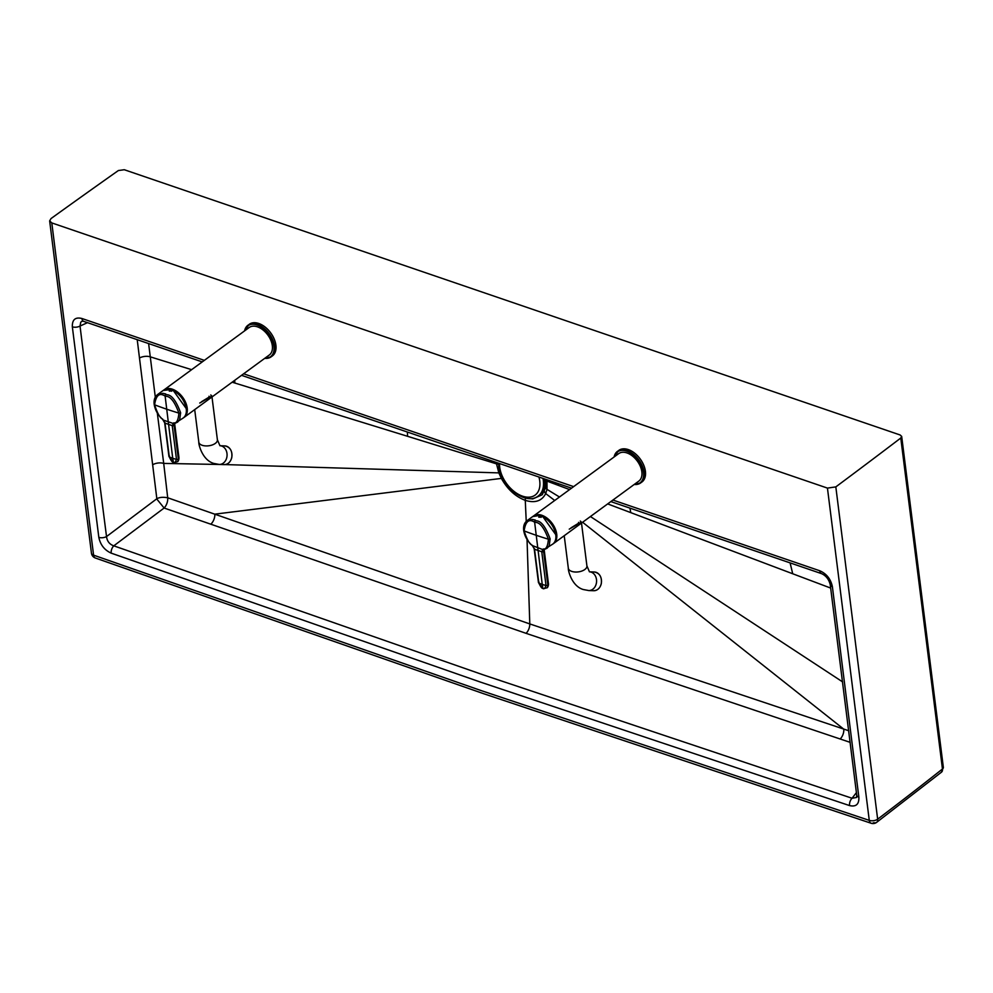 <?xml version="1.0" encoding="UTF-8"?>
<svg xmlns="http://www.w3.org/2000/svg" width="993" height="993" viewBox="0 0 993 993"><rect width="100%" height="100%" fill="white"/><g stroke="black" fill="none" stroke-linecap="round" stroke-linejoin="round"><path stroke-width="1.49" d="M204.322 360.36L81.922 318.505A5.958 3.475 108.9 0 0 83.76 321.397L82.096 321.161L80.731 322.241L80.036 326.052L87.483 322.663M612.929 500.05L819.759 570.764A5.958 3.475 108.9 0 0 821.596 573.656C826.027 575.692 828.907 579.353 830.235 584.666L856.723 795.182L856.525 797.478L852.056 798.248L856.413 792.625M81.922 318.505C75.319 316.879 72.129 319.647 72.34 326.809A5.958 3.116 -7 0 0 80.036 326.052A38319.882 23854.69 -126.2 0 0 106.524 536.568L156.844 498.747A8.515 3.736 -126.9 0 0 157.031 499.305L164.118 508.031L526.079 633.335L850.194 742.367M137.22 339.668L156.844 498.747C159.414 497.257 163.038 496.934 167.705 497.778L529.79 623.927L848.742 730.749M900.775 438.025L901.681 436.423L900.142 434.984L124.286 169.729L118.378 170.535A8515.534 4436.19 -7.2 0 0 51.015 218.572L49.65 220.893L51.797 222.916L827.442 488.097L869.272 820.367L481.816 690.818L93.59 555.161A5.958 3.438 -70.4 0 0 95.353 558.016L483.653 693.71L871.184 823.271A5.958 3.525 -71.9 0 1 869.272 820.367A5.958 3.116 173.1 0 0 877.651 819.175A6080.276 4749.333 48.1 0 0 942.456 769.004A4.257 2.234 -6.9 0 0 943.35 767.403L941.488 772.157A5.958 3.711 -127.8 0 0 942.456 769.004L900.775 438.025A8515.534 4436.19 172.8 0 1 835.821 486.893L827.442 488.097M72.34 326.809L98.828 537.362A5.958 3.091 -7.3 0 0 106.524 536.568C107.095 541.235 109.515 544.325 113.785 545.84L164.118 508.031A8.515 4.804 108.4 0 0 167.705 497.778L163.708 463.408L221.377 464.513M819.759 570.764C826.536 573.718 830.744 579.018 832.382 586.664A5.958 3.091 172.7 0 1 830.235 584.666M832.382 586.664L858.871 797.218A5.958 3.116 173 0 1 856.723 795.182M849.561 805.584A5.958 3.525 -71.9 0 1 852.056 798.248L483.281 674.88L113.785 545.84A5.958 3.438 -70.4 0 0 111.179 553.138L480.736 682.191L849.561 805.584C856.053 807.061 859.156 804.268 858.871 797.218M873.778 822.651A5.958 3.525 -71.9 0 1 871.184 823.271A5.958 5.958 0 0 0 876.633 822.365L876.633 822.365A5.958 3.711 52.9 0 1 873.778 822.651M835.821 486.893L877.663 819.275A5.958 3.711 52.9 0 1 876.633 822.365L941.488 772.157M234.633 380.381L234.894 383.05L407.602 436.312L407.341 432.029L407.602 436.312L496.512 463.868L498.834 472.891L501.353 478.403C507.497 489.338 515.479 496.649 525.272 500.348C535.028 503.327 541.83 501.068 545.703 493.571L547.006 489.363L546.957 479.756M496.363 462.465L496.512 463.868A4.257 2.222 172.8 0 0 498.61 464.116M555.807 482.784L555.708 484.373M528.499 498.511L532.782 498.92L542.277 494.725L545.641 487.439L545.691 479.321M790.093 562.882L792.724 573.768L607.679 503.91M569.585 489.574L547.168 481.183A4.257 2.222 -7.2 0 1 545.778 479.929M526.079 633.335A8.515 4.977 108.9 0 0 529.79 623.927L527.035 539.422M526.228 521.387L525.272 500.348A4.257 2.482 108.9 0 1 525.607 498.064M148.615 343.566L155.305 397.126M157.304 412.976L163.708 463.408A8.515 4.431 172.7 0 0 152.934 464.612M540.887 493.546A28.214 17.564 -126.3 0 0 545.269 479.172M543.63 487.178A26.997 16.807 -126.3 0 0 544.325 478.862M538.479 495.83A28.598 17.8 -126.3 0 0 538.702 495.668A28.598 17.8 -126.3 0 0 543.519 478.576M169.406 390.659A15.714 9.781 53.8 0 1 171.268 391.143A15.714 9.781 53.8 0 1 171.566 391.242M186.101 406.708A15.714 9.781 53.8 0 1 186.25 407.664A15.714 9.781 53.8 0 1 186.361 409.476M169.84 389.653A15.714 9.781 53.8 0 1 172.497 390.237A15.714 9.781 53.8 0 1 174.756 391.217M249.181 327.516A17.03 10.6 53.8 0 1 257.423 326.821A17.03 10.6 53.8 0 1 270.816 340.289A17.03 10.6 53.8 0 1 269.302 354.998L184.189 417.321A17.03 10.6 -126.2 0 0 187.205 408.049A17.03 10.6 -126.2 0 0 172.31 389.157A17.03 10.6 -126.2 0 0 164.068 389.839A17.03 10.6 -126.2 0 0 163.721 390.112L249.181 327.516M201.505 401.743L209.411 396.915L209.002 396.244M210.777 394.953L211.869 396.021L199.73 403.046M169.53 391.155L169.257 389.728L169.53 391.155L173.005 390.485L169.828 389.74A21.101 12.326 -71.2 0 0 169.381 390.708L169.257 391.031M165.732 393.936C165.719 396.393 172.124 389.79 180.639 412.827L179.646 419.716L177.623 422.099L175.066 423.291A1.278 0.943 -104.1 0 1 173.763 422.857L172.236 425.625L176.493 459.387C175.339 462.428 174.309 463.346 173.403 462.142L172.732 458.294A52.344 27.245 172.8 0 1 169.306 456.941L165.024 423.155L162.629 419.058C160.072 418.152 157.403 413.411 154.598 404.809C157.105 387.531 165.806 397.759 165.061 395.562L165.732 393.936L162.976 393.327L157.49 394.631L163.125 390.497L169.84 389.666M173.067 390.522L173.055 390.485C183.928 395.04 190.755 413.373 183.246 417.979A17.03 10.6 -126.2 0 0 185.132 404.225A17.03 10.6 -126.2 0 0 173.005 390.485M169.381 390.708L169.803 389.405M175.066 423.291L174.073 425.215L178.343 458.952A1.278 0.67 172.8 0 1 176.493 459.387A52.344 27.245 -7.2 0 1 172.732 458.294L165.061 395.562C165.136 397.821 171.119 391.863 178.889 413.1C178.306 420.225 176.593 423.477 173.763 422.857M175.053 423.055L174.085 425.289A1.278 0.67 172.8 0 1 172.248 425.736M174.756 424.495L178.914 457.351A5.958 3.103 172.8 0 1 178.343 458.952L177.821 461.596L173.775 462.651L168.947 456.544L164.664 422.795A1.278 0.645 -8.4 0 0 165.024 423.155L172.236 425.625A1.278 0.683 174.3 0 0 174.073 425.215M169.455 455.924L169.306 456.941C171.218 460.975 172.583 462.713 173.403 462.142L173.763 462.639M244.514 330.93L249.28 324.264A19.587 12.189 53.8 0 1 265.094 327.032A19.587 12.189 53.8 0 1 275.905 345.204A19.587 12.189 53.8 0 1 272.43 355.879L271.089 356.859A19.587 12.189 -126.2 0 0 274.552 346.185A19.587 12.189 -126.2 0 0 263.753 328.013A19.587 12.189 -126.2 0 0 247.94 325.257A19.587 12.189 -126.2 0 0 244.588 330.868M538.914 516.757A15.714 9.781 53.8 0 1 540.775 517.241A15.714 9.781 53.8 0 1 541.086 517.341M539.336 515.665A15.962 9.942 53.8 0 1 541.83 516.236A15.962 9.942 53.8 0 1 555.795 533.949A15.714 9.781 53.8 0 1 555.881 535.575M542.588 516.621L539.05 517.254L539.348 515.764A15.714 9.781 53.8 0 1 542.017 516.335A15.714 9.781 53.8 0 1 544.276 517.328M555.621 532.807A15.714 9.781 53.8 0 1 555.77 533.762M618.701 453.615A17.03 10.6 53.8 0 1 626.943 452.932A17.03 10.6 53.8 0 1 640.336 466.387A17.03 10.6 53.8 0 1 638.822 481.096L553.709 543.419A17.03 10.6 -126.2 0 0 556.725 534.147A17.03 10.6 -126.2 0 0 541.818 515.255A17.03 10.6 -126.2 0 0 533.589 515.938A17.03 10.6 -126.2 0 0 533.241 516.211L618.701 453.615M571.025 527.842L578.919 523.013L578.522 522.355M580.297 521.052L581.389 522.119L569.25 529.145M535.252 520.034C535.227 522.492 541.644 515.888 550.147 538.926L549.166 545.815L547.143 548.198L544.574 549.39A1.278 0.943 -104.1 0 1 543.283 548.968L541.756 551.723L546.013 585.485C544.859 588.526 543.816 589.445 542.91 588.241L542.24 584.393A52.344 27.245 172.8 0 1 538.827 583.04L534.557 549.377L532.136 545.157C529.592 544.263 526.923 539.509 524.118 530.907C526.625 513.629 535.326 523.87 534.569 521.66L535.252 520.034L532.496 519.426L526.998 520.729L532.633 516.608L539.286 515.466A17.03 10.6 -126.2 0 0 532.633 516.608M539.348 515.764L539.336 515.839A21.101 12.326 -71.2 0 0 538.901 516.807L538.765 517.142M544.027 549.65L552.766 544.09A17.03 10.6 -126.2 0 0 554.653 530.324A17.03 10.6 -126.2 0 0 542.526 516.583L539.36 515.789M544.574 549.39L543.581 551.314L547.863 585.051A1.278 0.67 172.8 0 1 546.013 585.485A52.344 27.245 -7.2 0 1 542.24 584.393L534.569 521.66C534.644 523.919 540.626 517.961 548.409 539.199C547.826 546.324 546.113 549.576 543.283 548.968M544.561 549.154L543.593 551.4A1.278 0.67 172.8 0 1 541.768 551.835M544.276 550.594L548.421 583.45A5.958 3.103 172.8 0 1 547.863 585.051L547.342 587.695L543.283 588.75L538.467 582.643L534.184 548.893A1.278 0.645 -8.4 0 0 534.532 549.253L541.756 551.723A1.278 0.683 174.3 0 0 543.581 551.314M538.976 582.022L538.827 583.04C540.738 587.086 542.104 588.812 542.91 588.241L543.283 588.75M614.034 457.028L618.8 450.375A19.587 12.189 53.8 0 1 634.614 453.131A19.587 12.189 53.8 0 1 645.413 471.303A19.587 12.189 53.8 0 1 641.95 481.977L640.597 482.958A19.587 12.189 -126.2 0 0 644.072 472.296A19.587 12.189 -126.2 0 0 633.273 454.124A19.587 12.189 -126.2 0 0 617.46 451.356A19.587 12.189 -126.2 0 0 614.108 456.979M547.069 480.488A30.783 19.165 -126.2 0 0 548.893 481.183A30.783 19.165 -126.2 0 0 554.243 482.337M573.631 486.62L243.633 373.79M51.797 222.916L93.59 555.161A5.958 3.091 -7.4 0 1 91.443 553.175L49.65 220.893M98.828 537.362C100.38 544.847 104.501 550.11 111.179 553.138M544.449 491.312A4.257 3.14 24.2 0 0 545.703 493.571L554.702 500.472M545.641 487.439A4.257 2.867 10.5 0 0 547.006 489.363L559.456 496.996M502.495 477.981A4.257 0.745 152 0 1 501.353 478.403L214.848 514.151A8.515 4.915 109.4 0 1 211.099 523.919M500.261 472.68A4.257 1.341 159.2 0 1 498.834 472.891L225.126 464.575M630.778 512.624L629.922 508.118M840.165 739.003A8.515 5.039 108.3 0 0 843.814 729.197L582.593 522.268M842.623 681.906L590.425 516.534M792.724 573.768L830.669 588.067M234.894 383.05L232.151 382.206M191.612 369.669L150.266 356.835A8.515 4.444 172.9 0 0 139.504 358.014M499.541 463.545A26.041 16.211 -126.3 0 0 499.727 467.293A26.041 16.211 -126.3 0 0 522.529 496.165A26.041 16.211 -126.3 0 0 539.733 480.935A26.041 16.211 -126.3 0 0 538.938 477.012M538.702 495.668L538.256 495.991A28.598 17.8 -126.3 0 0 543.308 480.426A28.598 17.8 -126.3 0 0 542.972 478.39M184.326 416.998A16.856 10.501 -126.2 0 0 186.969 408.073A16.856 10.501 -126.2 0 0 178.119 392.794A16.856 10.501 -126.2 0 0 164.701 389.641M169.828 389.566A15.962 9.942 53.8 0 1 172.31 390.137A15.962 9.942 53.8 0 1 186.287 407.85A15.962 9.942 53.8 0 1 186.399 410.022M224.852 445.907A9.371 7.485 92.2 0 1 226.578 446.229A9.371 7.485 92.2 0 1 231.679 457.723A9.371 7.485 92.2 0 1 224.133 464.625L219.217 464.439A9.371 7.485 92.2 0 0 226.975 456.457A9.371 7.485 92.2 0 0 221.675 446.043A9.371 7.485 92.2 0 0 219.937 445.72L224.852 445.907C230.239 447.061 232.548 450.996 231.754 457.711C230.488 462.155 227.943 464.463 224.133 464.625M219.937 445.72L217.393 439.787A9.371 4.878 172.8 0 1 212.353 444.926A9.371 4.878 172.8 0 1 202.187 445.286A9.371 4.878 172.8 0 1 198.811 442.133L194.702 409.625M173.912 390.944A16.943 10.551 53.8 0 1 186.076 407.564M169.741 389.368A17.03 10.6 -126.2 0 0 163.125 390.497M180.639 412.827A1.278 0.67 172.8 0 1 178.889 413.1A340.86 177.449 -7.2 0 1 166.514 409.128A340.86 177.449 172.8 0 1 154.598 404.809A1.278 0.67 -7.2 0 1 154.188 404.399L154.188 404.399A1.278 0.67 -7.2 0 1 154.474 403.903M174.47 423.601A1.278 1.005 -132.6 0 1 172.919 423.353L163.659 420.2M164.85 422.397A1.278 0.645 -8.4 0 0 164.664 422.795L162.641 419.381C157.924 415.099 155.107 410.109 154.188 404.399C153.667 400.067 154.771 396.815 157.49 394.631M264.895 358.225A19.165 11.928 -126.2 0 0 273.956 346.272A19.165 11.928 -126.2 0 0 259.918 326.213A19.165 11.928 -126.2 0 0 244.774 330.743M264.721 358.349A19.587 12.189 -126.2 0 0 271.089 356.859L264.647 358.411M553.846 543.097A16.856 10.501 -126.2 0 0 556.49 534.184A16.856 10.501 -126.2 0 0 547.639 518.905A16.856 10.501 -126.2 0 0 534.209 515.752M555.795 533.949A15.962 9.942 53.8 0 1 555.919 536.121M594.36 572.005A9.371 7.485 92.2 0 1 596.098 572.328A9.371 7.485 92.2 0 1 601.199 583.822A9.371 7.485 92.2 0 1 593.64 590.723L588.737 590.537A9.371 7.485 92.2 0 0 596.483 582.556A9.371 7.485 92.2 0 0 591.183 572.142A9.371 7.485 92.2 0 0 589.457 571.819L594.36 572.005C599.76 573.16 602.068 577.094 601.274 583.81C599.995 588.253 597.463 590.562 593.64 590.723M589.457 571.819L586.913 565.886A9.371 4.878 172.8 0 1 581.873 571.037A9.371 4.878 172.8 0 1 571.707 571.385A9.371 4.878 172.8 0 1 568.331 568.232L564.223 535.724M543.432 517.043A16.943 10.551 53.8 0 1 555.596 533.663M550.147 538.926A1.278 0.67 172.8 0 1 548.409 539.199A340.86 177.449 -7.2 0 1 536.034 535.227A340.86 177.449 172.8 0 1 524.118 530.907A1.278 0.67 -7.2 0 1 523.708 530.498L523.708 530.498A1.278 0.67 -7.2 0 1 523.994 530.001M543.978 549.7A1.278 1.005 -132.6 0 1 542.439 549.452L532.149 545.48C527.444 541.197 524.627 536.208 523.708 530.498C523.187 526.166 524.292 522.914 526.998 520.729M533.204 546.324L534.184 548.893A1.278 0.645 -8.4 0 1 534.358 548.496M634.415 484.323A19.165 11.928 -126.2 0 0 643.476 472.37A19.165 11.928 -126.2 0 0 629.425 452.311A19.165 11.928 -126.2 0 0 614.295 456.842M634.229 484.46A19.587 12.189 -126.2 0 0 640.597 482.958L634.155 484.51M559.121 483.914L557.694 485.118M83.76 321.397L202.224 361.899M241.535 375.329L571.521 488.159M610.832 501.589L821.596 573.656M91.443 553.175A5.958 5.958 0 0 0 95.353 558.016M554.044 483.752L554.255 482.25M901.681 436.411L943.35 767.403M538.256 495.991C525.52 506.157 500.571 485.887 498.796 466.425L498.585 463.222M186.274 408.607L173.365 390.634M198.811 442.133C198.414 443.883 202.138 460.044 213.743 463.421L219.217 464.439M211.993 396.964L217.393 439.787M174.52 423.552L183.246 417.979M177.821 461.596A5.958 5.958 0 0 0 178.914 457.351M555.795 534.706L542.886 516.732M568.331 568.232C567.934 569.982 571.645 586.143 583.263 589.519L588.737 590.537M581.501 523.063L586.913 565.886M542.563 516.583C553.449 521.139 560.275 539.472 552.766 544.09M547.342 587.695A5.958 5.958 0 0 0 548.421 583.45"/></g></svg>
